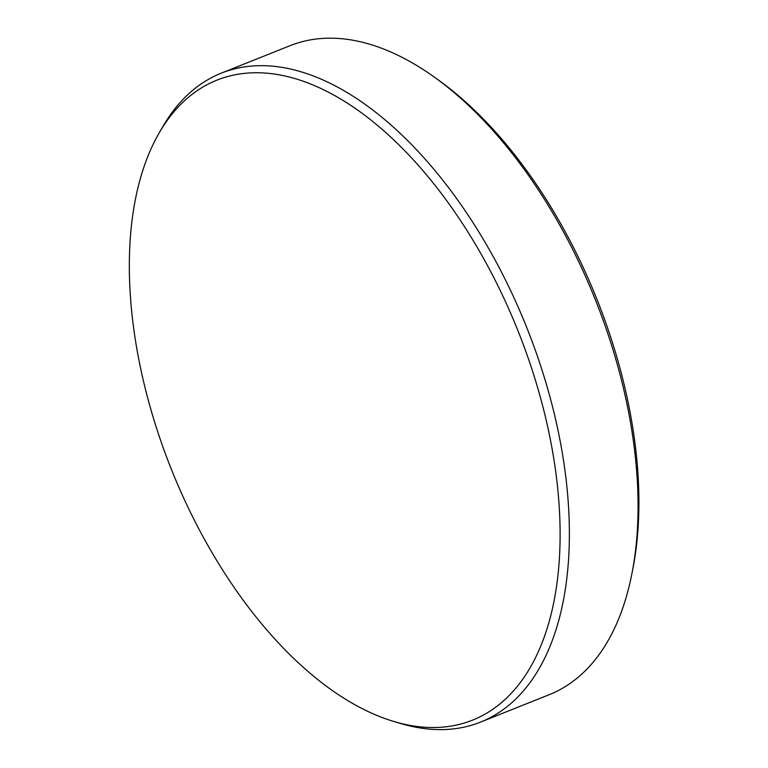 <?xml version="1.0" encoding="UTF-8"?>
<svg xmlns="http://www.w3.org/2000/svg" width="768" height="768" viewBox="0 0 768 768"><rect width="100%" height="100%" fill="white"/><g stroke="black" fill="none" stroke-linecap="round" stroke-linejoin="round"><path stroke-width="1.15" d="M154.906 422.966A344.554 186.643 -111.8 0 0 394.339 721.632A344.554 186.643 -111.8 0 0 534.48 377.251A344.554 186.643 -111.8 0 0 349.123 104.285A344.554 186.643 -111.8 0 0 159.254 132.797A344.554 186.643 -111.8 0 0 154.906 422.966M159.254 132.797L162.883 126.528A349.411 189.283 68.2 0 1 221.386 73.104A349.411 189.283 68.2 0 1 543.408 374.429A349.411 189.283 68.2 0 1 480.499 722.122A349.411 189.283 68.2 0 1 401.29 723.677L394.339 721.632M480.499 722.122L549.226 694.685A349.411 189.283 -111.8 0 0 632.026 573.082A349.411 189.283 -111.8 0 0 612.144 346.992A349.411 189.283 -111.8 0 0 433.901 76.81A349.411 189.283 -111.8 0 0 290.112 45.667L221.386 73.104M433.901 76.81L437.971 79.718A343.91 186.298 68.2 0 1 613.402 345.648A343.91 186.298 68.2 0 1 632.976 568.166L632.026 573.082"/></g></svg>
